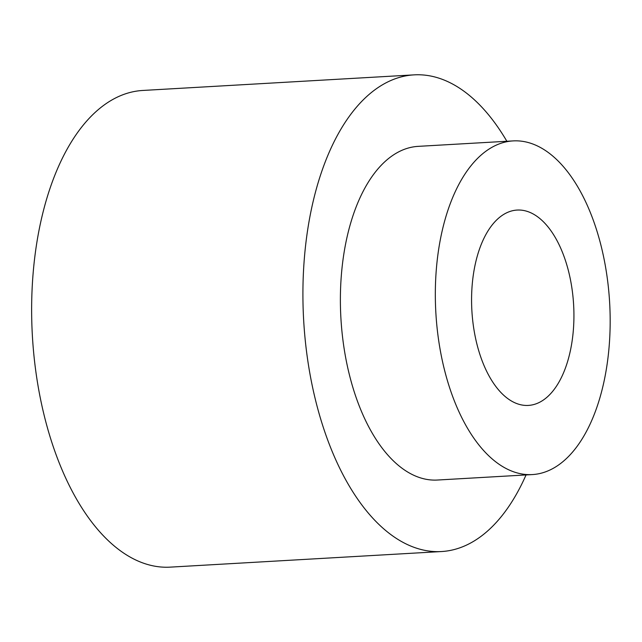 <?xml version="1.0" encoding="UTF-8"?>
<svg xmlns="http://www.w3.org/2000/svg" width="642" height="642" viewBox="0 0 642 642"><rect width="100%" height="100%" fill="white"/><g stroke="black" fill="none" stroke-linecap="round" stroke-linejoin="round"><path stroke-width="0.96" d="M526.047 474.936A238.736 124.339 -93.3 0 1 441.511 551.542L170.226 567.135A238.736 124.339 -93.3 0 1 32.389 335.935A238.736 124.339 -93.3 0 1 142.813 90.458L414.098 74.865A238.736 124.339 -93.3 0 1 506.859 141.264M441.511 551.542A238.736 124.339 -93.3 0 1 303.666 320.342A238.736 124.339 -93.3 0 1 414.098 74.865M532.346 474.574L437.395 480.039A167.113 87.039 -93.3 0 1 340.91 318.199A167.113 87.039 -93.3 0 1 418.207 146.36L513.159 140.903A167.113 87.039 -93.3 0 1 586.7 204.052A167.113 87.039 -93.3 0 1 604.716 378.122A167.113 87.039 -93.3 0 1 532.346 474.574A167.113 87.039 -93.3 0 1 435.854 312.734A167.113 87.039 -93.3 0 1 513.159 140.903M485.312 368.444A97.841 50.959 86.7 0 0 528.366 405.415A97.841 50.959 86.7 0 0 557.649 384.317A97.841 50.959 86.7 0 0 569.269 274.222A97.841 50.959 86.7 0 0 517.131 210.062A97.841 50.959 86.7 0 0 474.767 266.534A97.841 50.959 86.7 0 0 485.312 368.444"/></g></svg>

